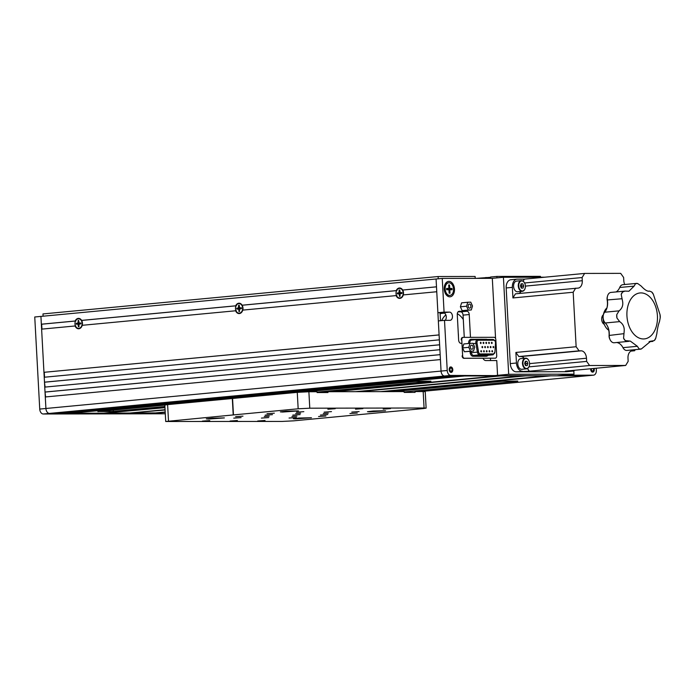 <?xml version="1.0" encoding="UTF-8"?>
<svg xmlns="http://www.w3.org/2000/svg" width="695" height="695" viewBox="0 0 695 695"><rect width="100%" height="100%" fill="white"/><g stroke="black" fill="none" stroke-linecap="round" stroke-linejoin="round"><path stroke-width="1.04" d="M476.501 278.356L490.54 277.322M440.508 320.725L440.074 312.707L442.246 312.698L440.083 312.906M485.961 277.461L486.014 278.339M490.592 278.33L490.522 277.027L496.89 276.428L496.968 277.887M540.475 277.209L540.432 276.349L496.89 276.428M444.235 287.93L444.235 287.93A3.301 2.172 84.6 0 1 444.461 287.313L445.512 285.141A6.351 4.179 84.6 0 0 444.791 289.137A6.351 4.179 84.6 0 0 446.32 293.69A6.351 4.179 84.6 0 0 449.578 295.445A6.351 4.179 84.6 0 0 449.761 295.418M475.224 278.356L475.119 276.462L438.111 276.532L438.232 278.799M400.233 293.047A2.059 1.546 -90.1 0 0 400.233 293.333A2.059 1.546 -90.1 0 0 400.251 293.525M399.955 294.037L399.338 294.046L399.46 296.348L400.077 296.287L399.955 293.985L401.971 293.386L400.242 293.551A2.059 1.546 -90.1 0 0 400.259 293.542M79.178 323.436A2.059 1.546 -90.1 0 0 79.178 323.722A2.059 1.546 -90.1 0 0 79.195 323.922M239.714 308.172A2.059 1.546 -90.1 0 0 239.706 308.528A2.059 1.546 -90.1 0 0 239.723 308.728M43.09 316.199L42.968 313.932L438.111 276.532M590.715 368.75A2.719 1.79 84.6 0 0 590.698 369.419A2.719 1.79 84.6 0 0 592.748 372.129A2.719 1.79 84.6 0 0 594.295 369.419A2.719 1.79 84.6 0 0 594.121 368.428M596.241 368.228L596.353 370.235A4.943 3.258 84.6 0 1 593.547 375.161A4.943 3.258 84.6 0 1 593.348 375.17L562.872 375.222L556.704 375.813L587.179 375.752A4.943 3.258 84.6 0 0 587.379 375.743A4.943 3.258 84.6 0 0 587.57 375.717M495.578 338.569L492.312 278.33L442.246 278.417L34.75 316.99L39.737 409.068A4.943 3.258 84.6 0 0 43.272 413.994L165.297 413.777M81.497 320.438L81.628 320.395A5.195 3.901 -90.1 0 0 75.156 321.012L41.344 324.209L40.927 316.399L45.913 408.486A4.943 3.258 84.6 0 0 49.441 413.412L155.55 412.917M452.793 369.671A2.719 1.79 84.6 0 0 450.742 366.96A2.719 1.79 84.6 0 0 449.196 369.671A2.719 1.79 84.6 0 0 451.255 372.381A2.719 1.79 84.6 0 0 452.793 369.671M454.469 289.085A7.749 5.1 84.6 0 0 450.065 281.553A7.749 5.1 84.6 0 0 444.548 285.784A7.749 5.1 84.6 0 0 444.235 289.103A7.749 5.1 84.6 0 0 445.26 293.238A7.749 5.1 84.6 0 0 451.185 296.513A7.749 5.1 84.6 0 0 454.469 289.085M445.069 286.053A3.71 2.441 84.6 0 0 444.314 287.026M444.791 292.074A3.71 2.441 84.6 0 0 445.712 292.873M464.269 337.362L463.061 315.13A3.301 2.172 84.6 0 0 460.707 311.846L458.066 311.846M470.472 337.353L469.238 314.548A3.301 2.172 84.6 0 0 466.884 311.264L459.265 311.273A3.301 2.172 84.6 0 0 459.126 311.282A3.301 2.172 84.6 0 0 457.267 314.566L458.639 340.055A3.301 2.172 84.6 0 0 461.002 343.339L461.966 343.339M573.992 374.171L556.704 375.813L450.76 375.422A4.943 3.258 84.6 0 1 447.232 370.496L444.513 320.343L438.337 320.934L441.056 371.087A4.943 3.258 84.6 0 0 444.591 376.012L491.391 375.926L508.679 374.292L573.992 374.171L573.809 370.852M497.568 375.343L496.769 360.54L485.883 360.566A4.943 3.258 -95.4 0 1 482.99 358.264M402.553 290.05L436.495 286.809L436.069 278.999L437.893 312.707L444.07 312.125L442.246 278.417M444.513 320.343L449.952 320.334A4.118 2.711 84.6 0 0 450.125 320.326A4.118 2.711 84.6 0 0 452.445 316.095A4.118 2.711 84.6 0 0 449.509 312.116L444.07 312.125M445.139 320.343A4.118 2.711 84.6 0 0 446.12 315.721A4.118 2.711 84.6 0 0 443.332 312.698L437.893 312.707M349.924 413.551L357.273 413.03L349.924 413.551M383.145 409.129L390.503 408.599L383.145 409.129M327.849 409.225L335.207 408.703L327.849 409.225M320.412 415.063L327.771 414.541L320.412 415.063M289.051 418.034L296.409 417.504L289.051 418.034M257.689 421.005L265.038 420.475L257.689 421.005M324.131 412.144L331.489 411.622L324.131 412.144M292.769 415.115L300.127 414.585L292.769 415.115M295.627 418.885L311.473 417.756L299.206 418.025L293.36 418.738L295.627 418.885M369.714 411.874L385.56 410.745L373.293 411.014L367.455 411.718L369.714 411.874M282.639 412.031L298.476 410.893L286.218 411.171L280.372 411.874L282.639 412.031M208.543 419.042L224.389 417.912L212.131 418.182L206.285 418.885L208.543 419.042M291.926 416.479L296.904 416.123L291.926 416.479M323.297 413.508L328.275 413.151L323.297 413.508M295.644 413.56L300.622 413.204L295.644 413.56M264.282 416.522L269.26 416.166L264.282 416.522M202.393 421.101L209.751 420.571L202.393 421.101M261.407 418.086L268.757 417.556L261.407 418.086M230.036 421.048L237.395 420.527L230.036 421.048M233.755 418.129L241.113 417.608L233.755 418.129M265.125 415.158L272.475 414.637L265.125 415.158M296.487 412.196L303.837 411.666L296.487 412.196M351.783 412.092L359.133 411.57L351.783 412.092M355.501 409.173L362.851 408.651L355.501 409.173M235.614 416.67L242.972 416.149L235.614 416.67M266.984 413.699L274.334 413.178L266.984 413.699M318.562 416.522L325.912 416.001L318.562 416.522M297.269 392.345L232.564 398.47L233.459 414.915L298.164 408.79L297.269 392.345L308.884 391.754L309.779 408.2L298.164 408.79M233.459 414.915L165.714 421.5L282.066 421.431L293.681 420.84L423.333 408.564L426.122 408.13L424.072 407.991L423.177 391.546L425.236 391.685L426.122 408.13M165.714 421.5L164.828 405.055L167.617 404.62L168.503 421.066M233.207 414.941L232.321 398.496L167.617 404.62M327.979 392.432L326.798 392.545M309.779 408.2L424.072 407.991M423.177 391.546L415.011 391.563L415.063 392.388L404.177 392.406L404.134 391.58L327.936 391.719L327.979 392.545L317.094 392.562L317.05 391.737L308.884 391.754M576.138 346.736L579.083 350.845L518.826 356.544L515.881 352.443L576.138 346.736L573.184 292.248L512.927 297.947L515.429 293.829L577.788 288.121A7.419 4.882 84.6 0 0 578.084 288.112A7.419 4.882 84.6 0 0 582.288 280.719L582.115 277.54L524.586 282.987M579.083 350.845L581.185 350.836A7.419 4.882 -95.4 0 1 586.484 358.229L586.658 361.4L589.595 365.509L529.338 371.217L527.436 368.559M518.826 356.544L520.92 356.544A7.419 4.882 -95.4 0 1 524.186 358.29M528.947 366.864L586.658 361.4M572.741 371.121L566.564 371.703A8.244 5.43 -95.4 0 1 566.234 371.721L572.411 371.139A8.244 5.43 84.6 0 0 572.741 371.121A8.244 5.43 84.6 0 0 574.8 370.261M572.411 371.139L565.409 371.147L625.674 365.448L628.167 361.331L627.993 358.16A7.419 4.882 84.6 0 1 632.198 350.767A7.419 4.882 84.6 0 1 632.493 350.749L631.903 350.801M631.069 351.079L634.596 350.74L632.493 350.749M634.596 350.74L635.256 349.655M624.736 284.516A7.419 4.882 -95.4 0 1 623.797 280.641L623.624 277.47L620.678 273.361L584.608 273.43L582.115 277.54M625.674 365.448L589.595 365.509M529.338 371.217L516.168 371.808A8.244 5.43 -95.4 0 1 510.278 363.598L506.177 287.956A8.244 5.43 -95.4 0 1 510.851 279.746L517.019 279.155A8.244 5.43 84.6 0 0 512.354 287.374L506.177 287.956M566.234 371.721L516.168 371.808M510.278 363.598L516.455 363.016A8.244 5.43 84.6 0 0 522.336 371.226M516.455 363.016L515.881 352.443M523.109 281.18L524.351 279.129L517.349 279.147A8.244 5.43 84.6 0 0 517.019 279.155M524.351 279.129L584.608 273.43M518.948 293.498A7.419 4.882 84.6 0 0 520.998 291.448M575.686 288.13L573.184 292.248M512.927 297.947L512.354 287.374M604.32 324.391A5.23 3.449 -95.4 0 1 601.688 319.439A5.23 3.449 -95.4 0 1 603.399 314.722M626.942 315.956A23.083 15.203 84.6 0 0 643.431 338.952A23.083 15.203 84.6 0 0 657.427 315.904A23.083 15.203 84.6 0 0 640.938 292.908A23.083 15.203 84.6 0 0 626.942 315.956M649.46 341.523L654.273 340.567A32.787 21.597 84.6 0 0 655.759 338.126L656.845 333.643C657.453 328.535 658.339 324.504 659.503 321.55L660.189 317.963A6.594 4.344 84.6 0 0 660.25 316.242A6.594 4.344 84.6 0 0 660.007 314.522L653.387 294.376A6.594 4.344 84.6 0 0 651.641 291.943L649.504 291.101C647.549 291.639 644.795 289.971 641.233 286.114L637.854 283.621A6.594 4.344 84.6 0 0 636.438 283.404A6.594 4.344 84.6 0 0 635.569 283.63L634.101 286.123L628.914 291.24L624.979 291.092L622.685 291.996A6.594 4.344 84.6 0 0 621.2 294.437L622.485 300.822C623.406 304.966 622.268 308.311 619.089 310.856L616.769 314.592A32.787 21.597 84.6 0 0 616.83 316.321A32.787 21.597 84.6 0 0 616.96 318.041L619.671 321.62C623.12 323.94 624.605 327.249 624.153 331.541L623.571 338.178A32.787 21.597 84.6 0 0 625.318 340.62L630.33 341.106L637.367 346.292L639.105 348.942A32.787 21.597 84.6 0 0 641.389 348.933L650.963 341.045L652.866 341.384M624.927 291.101L610.957 292.421A6.594 4.344 84.6 0 0 607.491 296.174A6.594 4.344 84.6 0 0 607.352 300.127A12.215 8.045 -95.4 0 1 607.586 302.238A12.215 8.045 -95.4 0 1 607.091 307.468A12.215 8.045 -95.4 0 1 604.693 312.22A6.594 4.344 84.6 0 0 603.399 314.783A6.594 4.344 84.6 0 0 603.998 321.125A6.594 4.344 84.6 0 0 605.276 322.984A12.215 8.045 -95.4 0 1 607.639 326.433A12.215 8.045 -95.4 0 1 609.246 332.957A12.215 8.045 -95.4 0 1 609.237 335.06A6.594 4.344 84.6 0 0 610.106 339.725A6.594 4.344 84.6 0 0 614.215 342.757L629.097 341.306M660.189 317.963A32.787 21.597 84.6 0 0 660.128 316.242A32.787 21.597 84.6 0 0 660.007 314.522M654.273 340.567A6.594 4.344 84.6 0 0 655.759 338.126M603.382 314.852A12.362 8.14 -95.4 0 1 606.961 307.911M608.75 330.212A12.362 8.14 -95.4 0 1 603.156 318.979M610.106 339.725L609.741 338.96A4.943 3.258 -95.4 0 1 609.089 335.459A13.865 9.131 84.6 0 0 607.456 326.059M603.998 321.125L603.634 320.36A4.943 3.258 -95.4 0 1 603.182 315.599L603.399 314.783M606.978 307.859A13.865 9.131 84.6 0 0 607.169 299.962A4.943 3.258 -95.4 0 1 607.274 296.991L607.491 296.174M636.438 283.404L622.85 284.689A6.594 4.344 84.6 0 0 619.705 287.487A12.215 8.045 -95.4 0 1 616.126 291.926M616.769 314.592A6.594 4.344 84.6 0 0 616.96 318.041M623.571 338.178A6.594 4.344 84.6 0 0 625.318 340.62M616.717 342.522A12.215 8.045 -95.4 0 1 622.963 347.656A6.594 4.344 84.6 0 0 626.942 350.436L640.529 349.151A6.594 4.344 84.6 0 0 641.389 348.933M639.105 348.942A6.594 4.344 84.6 0 0 640.529 349.151M648.157 291.188L648.895 291.24M653.387 294.376A32.787 21.597 84.6 0 0 651.641 291.943M637.854 283.621A32.787 21.597 84.6 0 0 635.569 283.63M622.685 291.996A32.787 21.597 84.6 0 0 621.2 294.437M492.312 278.33L503.423 277.279L508.679 374.292M490.435 358.255L490.557 360.557M544.741 277.201L503.423 277.279M440.126 313.654A21.432 14.117 -95.4 0 1 441.603 313.393L444.548 313.115M441.655 320.621A21.432 14.117 -95.4 0 1 445.869 314.905M457.293 313.714A21.432 14.117 -95.4 0 1 463.304 319.552M458.439 336.302A21.432 14.117 84.6 0 0 458.396 334.642A21.432 14.117 84.6 0 0 458.257 332.983M442.22 313.332A21.432 14.117 84.6 0 0 440.126 313.775M470.889 306.113A2.059 1.355 84.6 0 0 469.334 304.062A2.059 1.355 84.6 0 0 468.169 306.113A2.059 1.355 84.6 0 0 469.724 308.163A2.059 1.355 84.6 0 0 470.889 306.113M467.778 302.256L461.602 302.846L460.377 306.799L462.132 310.648L471.288 309.961L472.513 306.009L470.758 302.16L467.778 302.256L466.553 306.217L460.377 306.799M466.553 306.217L468.308 310.066L471.288 309.961M468.308 310.066L462.132 310.648M473.121 347.222A2.059 1.355 84.6 0 0 471.566 345.172A2.059 1.355 84.6 0 0 470.393 347.222A2.059 1.355 84.6 0 0 471.948 349.272A2.059 1.355 84.6 0 0 473.121 347.222M470.002 343.365L463.826 343.956L462.601 347.908L464.364 351.757L473.512 351.071L474.737 347.118L472.982 343.269L470.002 343.365L468.778 347.326L462.601 347.908M468.778 347.326L470.532 351.175L473.512 351.071M470.532 351.175L464.364 351.757M402.683 290.015A5.195 3.901 -90.1 0 0 396.211 290.623L396.993 290.579M399.799 291.075A2.806 2.102 -90.1 0 0 399.234 292.126M75.156 321.012L75.937 320.968M78.743 321.464A2.806 2.102 -90.1 0 0 78.179 322.515M242.025 305.244L242.155 305.209A5.195 3.901 -90.1 0 0 235.683 305.817L236.465 305.774M239.271 306.269A2.806 2.102 -90.1 0 0 238.706 307.32M238.567 308.05A2.806 2.102 -90.1 0 0 238.55 308.589A2.806 2.102 -90.1 0 0 238.576 308.849M403.204 294.949L403.282 294.915A4.778 3.588 -90.1 0 0 403.508 292.856A4.778 3.588 -90.1 0 0 402.631 290.05L436.495 286.844M439.101 334.938L43.95 372.312L439.092 334.903L436.755 291.744L403.282 294.915A5.195 3.901 -90.1 0 1 399.886 298.372A5.195 3.901 -90.1 0 1 396.141 295.592L242.755 310.109A4.778 3.588 -90.1 0 0 242.981 308.05A4.778 3.588 -90.1 0 0 242.103 305.244L396.576 290.623M78.639 323.974A2.806 2.102 89.9 0 1 78.622 323.774A2.806 2.102 89.9 0 1 78.622 323.488M78.631 323.305A2.806 2.102 89.9 0 1 78.709 322.784M399.773 294.046A2.806 2.102 89.9 0 1 399.695 293.585A2.806 2.102 89.9 0 1 399.677 293.386A2.806 2.102 89.9 0 1 399.677 293.099M239.167 308.78A2.806 2.102 89.9 0 1 239.149 308.58A2.806 2.102 89.9 0 1 239.158 308.111M164.95 407.383L102.235 413.317L69.578 413.377L464.72 375.978L497.377 375.917L330.464 391.711M327.953 391.954L321.611 392.553M105.484 413.012L164.967 407.678M355.501 391.667L522.414 375.873L500.643 375.908L333.73 391.711M327.962 392.258L324.878 392.545M165.08 409.694L127.272 413.273L105.501 413.308M130.521 412.969L165.097 409.998M380.539 391.624L547.452 375.83L525.681 375.865L358.768 391.667M165.202 412.005L152.301 413.23L130.538 413.264M593.348 375.17L587.179 375.752L550.718 375.821L383.805 391.615M165.219 412.309L155.567 413.221M393.057 391.606L502.546 381.242L517.775 381.042M404.151 391.971L517.784 381.216M420.267 391.554L587.179 375.752A4.943 3.258 84.6 0 0 587.379 375.743L420.362 391.554M44.489 382.172L44.219 377.237L439.362 339.838L439.631 344.772L44.489 382.172L45.079 387.08M45.019 392.041L44.749 387.106L439.9 349.707L440.161 354.641L45.019 392.041L45.609 396.941M447.232 370.496L45.913 408.486L45.288 396.975L440.43 359.576L441.056 371.087A4.943 3.258 84.6 0 0 444.591 376.012L43.272 413.994M39.737 409.068L45.913 408.486A4.943 3.258 84.6 0 0 49.441 413.412L57.607 413.395L452.749 375.995L444.591 376.012L450.76 375.422M113.285 409.998L113.354 411.405L109.871 411.579L109.801 410.328M97.891 411.457L109.871 411.579M97.899 411.605L164.828 405.115M317.076 392.119L430.926 381.199L415.471 381.399L305.018 391.85M113.354 411.405L164.906 406.523M459.386 375.986L69.552 412.882L69.578 413.377M69.552 412.882L62.924 412.891M440.17 354.667L45.349 392.041M439.631 344.807L44.81 382.172M44.28 372.312L44.541 377.211M396.141 295.592L396.88 295.549M242.677 310.144L242.755 310.109A5.195 3.901 -90.1 0 1 239.358 313.567A5.195 3.901 -90.1 0 1 235.614 310.778L236.352 310.743M238.845 309.814A2.806 2.102 -90.1 0 0 239.514 310.743M236.048 305.817L81.576 320.438A4.778 3.588 -90.1 0 1 82.453 323.245A4.778 3.588 -90.1 0 1 82.227 325.303L82.149 325.338M235.683 305.817L81.628 320.395M235.614 310.778L82.227 325.303A5.195 3.901 -90.1 0 1 78.83 328.761A5.195 3.901 -90.1 0 1 75.086 325.972L41.613 329.143L43.95 372.312M75.086 325.972L75.825 325.938M75.52 321.012L41.674 324.209L41.943 329.117M78.318 325.008A2.806 2.102 -90.1 0 0 78.987 325.938M396.211 290.623L242.155 305.209M399.373 294.619A2.806 2.102 -90.1 0 0 400.042 295.549M396.02 293.533A4.778 3.588 -90.1 0 0 399.608 297.973A4.778 3.588 -90.1 0 0 403.187 292.856A4.778 3.588 -90.1 0 0 399.59 288.416A4.778 3.588 -90.1 0 0 396.02 293.533M399.747 290.154L399.121 290.102L398.965 292.838L397.236 293.003L397.279 293.829L399.338 294.046M400.98 292.647A0.582 0.443 89.9 0 1 400.607 293.012L399.078 293.16M399.008 293.16L397.236 293.003M399.034 293.637L397.279 293.829M400.077 296.279L399.46 296.348M401.971 293.386L401.927 292.56L400.198 292.725L399.738 290.041L399.121 290.102M235.492 308.728A4.778 3.588 -90.1 0 0 239.08 313.167A4.778 3.588 -90.1 0 0 242.659 308.05A4.778 3.588 -90.1 0 0 239.063 303.611A4.778 3.588 -90.1 0 0 235.492 308.728M239.549 311.482L239.428 309.179L241.443 308.58L241.4 307.755L239.671 307.92L239.21 305.235L238.594 305.296L238.437 308.033L236.708 308.198L236.752 309.023L238.811 309.24L238.932 311.542L239.549 311.482L238.932 311.542M241.417 308.076L239.671 307.92M239.219 305.348L238.594 305.296M240.383 307.989A0.582 0.443 89.9 0 1 240.079 308.206L238.437 308.033M238.481 308.858L240.105 308.684A0.582 0.443 89.9 0 1 240.201 308.693M239.714 308.745L241.33 308.563L239.714 308.745M74.964 323.922A4.778 3.588 -90.1 0 0 78.552 328.361A4.778 3.588 -90.1 0 0 82.132 323.245A4.778 3.588 -90.1 0 0 78.535 318.805A4.778 3.588 -90.1 0 0 74.964 323.922M80.872 322.949L79.1 323.114L78.691 320.43L78.066 320.491L78.196 322.793L76.181 323.392L76.224 324.217L77.953 324.052L78.405 326.737L79.022 326.676L78.9 324.374L80.915 323.774L80.872 322.949M78.691 320.543L78.066 320.491M78.822 322.784L78.196 322.793M77.953 323.549L76.181 323.392M77.91 323.227L79.551 323.401L78.022 323.549M77.953 324.052L79.578 323.879A0.582 0.443 89.9 0 1 79.673 323.879M79.022 326.667L78.405 326.737M79.187 323.94L80.915 323.748M444.539 291.179A3.301 2.172 84.6 0 0 444.887 291.752L446.32 293.69M448.449 289.615A3.301 2.172 84.6 0 0 448.44 289.381A3.301 2.172 84.6 0 0 448.388 288.859M445.165 289.103A6.351 4.179 84.6 0 0 449.952 295.41A6.351 4.179 84.6 0 0 453.54 289.085A6.351 4.179 84.6 0 0 448.753 282.778A6.351 4.179 84.6 0 0 445.165 289.103M452.037 288.434L450.299 288.434A0.825 0.539 -95.4 0 1 449.708 287.608L449.561 284.985L448.692 284.985L448.84 287.617A0.825 0.539 -95.4 0 1 448.336 288.434L446.598 288.442L446.668 289.754L448.405 289.754A0.825 0.539 -95.4 0 1 448.996 290.571L449.135 293.203L450.012 293.203L449.865 290.571A0.825 0.539 -95.4 0 1 450.369 289.745L452.106 289.745L452.037 288.434L448.709 288.964A1.199 0.791 -95.4 0 1 448.075 288.521M448.709 285.228L449.561 284.985M448.336 288.434L446.624 288.964M449.135 293.099L450.012 293.203M448.301 289.737A1.199 0.791 -95.4 0 1 448.744 289.52L452.106 289.745M448.57 282.796A6.351 4.179 84.6 0 0 448.379 282.813A6.351 4.179 84.6 0 0 445.512 285.141M449.96 367.134L450.629 367.907A1.816 1.19 84.6 0 0 449.795 369.671A1.816 1.19 84.6 0 0 451.09 371.478A1.816 1.19 84.6 0 0 452.193 369.671A1.816 1.19 84.6 0 0 451.168 367.907L450.516 368.142M450.629 367.907L450.638 368.081A1.651 1.086 84.6 0 0 449.908 369.671A1.651 1.086 84.6 0 0 451.151 371.312A1.651 1.086 84.6 0 0 452.08 369.671A1.651 1.086 84.6 0 0 451.177 368.081M451.168 367.907L450.178 367.16M450.629 372.355L452.402 369.679C451.898 367.811 451.316 366.96 450.655 367.142L450.508 367.125M591.48 368.68A1.651 1.086 84.6 0 0 591.41 369.419A1.651 1.086 84.6 0 0 592.653 371.06A1.651 1.086 84.6 0 0 593.582 369.419A1.651 1.086 84.6 0 0 593.356 368.506M484.658 347.092L485.032 346.44L485.527 347.092L485.153 347.752L484.658 347.092M483.503 351.27L483.876 350.619L484.372 351.27L483.998 351.931L483.503 351.27M490.184 347.083L490.557 346.423L491.061 347.083L490.687 347.743L490.184 347.083M489.028 351.262L489.402 350.61L489.905 351.262L489.532 351.922L489.028 351.262M491.339 342.904L491.713 342.244L492.216 342.904L491.843 343.565L491.339 342.904M485.814 342.913L486.187 342.261L486.682 342.913L486.309 343.573L485.814 342.913M480.288 342.922L480.653 342.27L481.157 342.922L480.784 343.582L480.288 342.922M483.051 342.922L483.425 342.261L483.92 342.922L483.546 343.573L483.051 342.922M488.576 342.913L488.95 342.253L489.445 342.904L489.08 343.565L488.576 342.913M491.799 351.262L492.173 350.601L492.668 351.253L492.295 351.913L491.799 351.262M492.955 347.083L493.328 346.423L493.824 347.074L493.45 347.735L492.955 347.083M486.265 351.27L486.639 350.61L487.134 351.27L486.761 351.922L486.265 351.27M487.421 347.092L487.794 346.431L488.29 347.092L487.916 347.743L487.421 347.092M480.74 351.279L481.114 350.619L481.609 351.279L481.235 351.931L480.74 351.279M481.896 347.1L482.269 346.44L482.764 347.1L482.391 347.752L481.896 347.1M464.408 358.246L463.878 358.299A2.476 1.625 -95.4 0 1 462.114 355.84L462.644 355.788A2.476 1.625 84.6 0 0 464.408 358.246L495.214 358.194A2.476 1.625 84.6 0 0 496.708 355.727L495.848 339.777A2.476 1.625 84.6 0 0 494.084 337.31L463.278 337.37A2.476 1.625 84.6 0 0 463.174 337.37A2.476 1.625 84.6 0 0 461.775 339.838L461.245 339.89A2.476 1.625 -95.4 0 1 462.644 337.423A2.476 1.625 -95.4 0 1 462.748 337.414L463.078 337.388M463.878 358.299L495.214 358.194M462.644 355.788L461.775 339.838M521.797 280.945A5.03 3.31 84.6 0 0 518.748 285.966A5.03 3.31 84.6 0 0 522.336 290.979A5.03 3.31 84.6 0 0 525.185 288.104A5.03 3.31 84.6 0 0 524.725 283.265A5.03 3.31 84.6 0 0 521.797 280.945M525.159 288.19A5.36 3.527 -95.4 0 1 525.142 288.269A5.36 3.527 -95.4 0 1 522.327 291.318A5.36 3.527 -95.4 0 1 522.11 291.327A5.36 3.527 -95.4 0 1 518.288 286.158A5.36 3.527 -95.4 0 1 521.311 280.65A5.36 3.527 -95.4 0 1 521.528 280.641A5.36 3.527 -95.4 0 1 524.647 283.117A5.36 3.527 -95.4 0 1 524.69 283.195M516.837 281.084A5.36 3.527 84.6 0 0 516.62 281.093A5.36 3.527 84.6 0 0 513.596 286.601A5.36 3.527 84.6 0 0 517.419 291.77A5.36 3.527 84.6 0 0 517.627 291.761A5.36 3.527 84.6 0 0 517.845 291.735M521.267 287.886L521.849 286.14L521.007 284.212M521.137 283.821L520.433 285.958L521.363 288.095L522.996 288.095L523.7 285.958L522.77 283.821L521.137 283.821M521.085 283.986L522.77 283.821M521.849 286.14L523.7 285.958M525.993 358.464A5.03 3.31 84.6 0 0 522.944 363.485A5.03 3.31 84.6 0 0 526.532 368.489A5.03 3.31 84.6 0 0 529.382 365.622A5.03 3.31 84.6 0 0 528.921 360.783A5.03 3.31 84.6 0 0 525.993 358.464M529.355 365.7A5.36 3.527 -95.4 0 1 529.338 365.787A5.36 3.527 -95.4 0 1 526.523 368.837A5.36 3.527 -95.4 0 1 526.306 368.845A5.36 3.527 -95.4 0 1 522.492 363.667A5.36 3.527 -95.4 0 1 525.516 358.168A5.36 3.527 -95.4 0 1 525.724 358.151A5.36 3.527 -95.4 0 1 528.852 360.627A5.36 3.527 -95.4 0 1 528.886 360.705M521.033 358.603A5.36 3.527 84.6 0 0 520.816 358.611A5.36 3.527 84.6 0 0 517.801 364.111A5.36 3.527 84.6 0 0 521.615 369.288A5.36 3.527 84.6 0 0 521.832 369.28A5.36 3.527 84.6 0 0 522.041 369.245M526.966 361.339L525.333 361.339L524.629 363.476L525.559 365.613L527.192 365.613L527.896 363.476L526.966 361.339L525.281 361.496M525.472 365.405L526.045 363.65L525.203 361.721M526.045 363.65L527.896 363.476M466.884 311.264L460.707 311.846M469.238 314.548L463.061 315.13M443.332 312.698L449.509 312.116M581.185 350.836L520.92 356.544M586.484 358.229L529.59 363.615M582.288 280.719L525.394 286.105M605.276 322.984L619.671 321.62M607.169 299.962L621.747 298.763M623.641 333.696L609.089 335.459M619.705 287.487L634.101 286.123M604.693 312.22L619.089 310.856M622.963 347.656L637.367 346.292M648.322 291.214L649.504 291.101M399.868 292.395L399.251 292.404M400.607 293.012L398.965 292.838M239.341 307.59L238.724 307.598M239.428 309.232L238.811 309.24M80.785 323.279L79.143 323.114M78.9 324.426L78.283 324.435M448.709 288.964L450.299 288.434M448.84 287.687L449.708 287.608M446.781 289.528L448.405 289.754M448.996 290.64L449.865 290.571M448.744 289.52L450.369 289.745M591.358 368.689A1.816 1.19 84.6 0 0 591.297 369.419A1.816 1.19 84.6 0 0 592.592 371.226A1.816 1.19 84.6 0 0 593.695 369.419A1.816 1.19 84.6 0 0 593.478 368.489M477.031 343.148L478.534 351.922A2.476 1.625 84.6 0 0 480.254 353.964L493.441 353.937A2.476 1.625 84.6 0 0 494.936 351.896L495.492 343.113A2.476 1.625 84.6 0 0 493.719 340.22L478.481 340.246A2.476 1.625 84.6 0 0 476.987 342.713A2.476 1.625 84.6 0 0 477.031 343.148L475.884 343.347A3.301 2.172 -95.4 0 1 475.823 342.774A3.301 2.172 -95.4 0 1 477.691 339.49A3.301 2.172 -95.4 0 1 477.821 339.481A0.825 0.617 -90.1 0 1 477.865 339.481L493.103 339.455A0.825 0.617 -90.1 0 0 493.059 339.455L477.908 339.481M478.481 340.246A0.825 0.617 -90.1 0 0 477.865 339.481L471.636 340.064A3.301 2.172 84.6 0 0 469.777 343.391M486.378 339.464A0.825 0.617 89.9 0 1 486.352 339.264A4.118 2.711 -95.4 0 1 487.204 339.464M471.697 340.055A0.825 0.617 89.9 0 1 471.114 339.29L486.352 339.264M477.561 339.507L471.775 340.055A3.301 2.172 84.6 0 0 471.636 340.064M468.621 343.495A4.118 2.711 -95.4 0 1 471.114 339.29M471.097 351.305L471.34 352.695L470.194 352.904L469.942 351.409M487.951 355.284A4.118 2.711 -95.4 0 1 486.248 356.266L473.052 356.292A4.118 2.711 -95.4 0 1 470.194 352.904M494.918 352.087L492.998 354.806A3.301 2.172 -95.4 0 1 492.868 354.815L479.68 354.841A3.301 2.172 -95.4 0 1 477.387 352.13L471.34 352.695A3.301 2.172 84.6 0 0 473.625 355.414L486.821 355.388A3.301 2.172 84.6 0 0 486.952 355.38A3.301 2.172 84.6 0 0 487.082 355.362M473.052 356.292A0.825 0.617 89.9 0 1 473.625 355.414L479.68 354.841A0.825 0.617 -90.1 0 0 480.254 353.964M473.139 343.608L475.884 343.347L477.387 352.13L478.534 351.922M493.719 340.22A0.825 0.617 -90.1 0 0 493.103 339.455C495.222 340.376 496.082 341.627 495.691 343.226L495.474 343.304M495.492 343.113L494.936 351.896M486.248 356.266A0.825 0.617 89.9 0 1 486.821 355.388L492.868 354.815A0.825 0.617 -90.1 0 0 493.441 353.937M593.547 375.161L587.379 375.743M649.061 341.749L652.84 341.384M79.1 323.114L80.716 323.279M448.457 289.754L446.859 289.528M592.131 372.103L593.895 369.427L593.712 368.472M462.644 337.423L463.174 337.37M492.998 354.806L486.952 355.38M516.62 281.093L521.311 280.65M517.627 291.761L522.327 291.318M520.816 358.611L525.516 358.168M521.832 369.28L526.523 368.837"/></g></svg>
